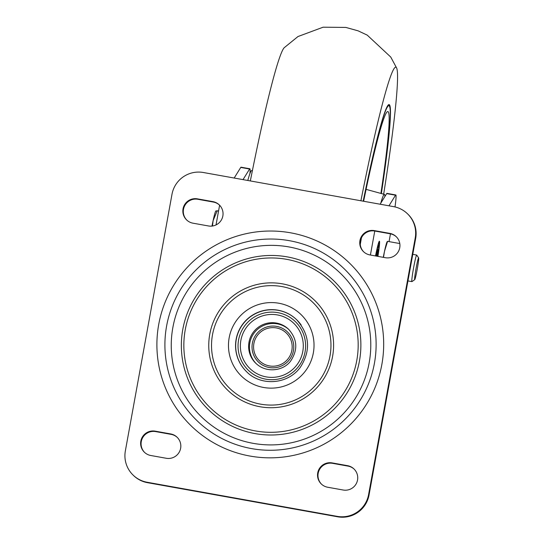 <?xml version="1.0" encoding="UTF-8"?>
<svg xmlns="http://www.w3.org/2000/svg" width="544" height="544" viewBox="0 0 544 544"><rect width="100%" height="100%" fill="white"/><g stroke="black" fill="none" stroke-linecap="round" stroke-linejoin="round"><path stroke-width="0.82" d="M251.648 170.564A67.51 3.883 100.2 0 0 247.792 180.479M384.928 196.479A67.51 3.883 100.2 0 0 384.37 194.378A67.51 3.883 100.2 0 0 380.786 203.15M383.67 194.174A194.84 11.213 100.2 0 0 396.617 67.959L390.742 57.045L367.234 35.122L358.115 30.838L345.848 27.424L323.116 27.2L297.969 36.543L284.138 47.777A194.84 11.213 100.2 0 0 250.335 180.934M396.617 67.959A194.84 11.213 100.2 0 0 360.903 200.77M381.364 193.514A156.733 9.024 100.2 0 0 389.062 104.564A156.733 9.024 100.2 0 0 363.188 201.185M388.817 105.665A156.733 9.024 100.2 0 0 388.457 104.768M381.296 193.494A155.611 8.956 100.2 0 0 388.865 105.672A155.611 8.956 100.2 0 0 363.256 201.198M380.922 193.385A149.648 8.616 100.2 0 0 387.811 111.54A149.648 8.616 100.2 0 0 363.616 201.26M395.019 206.938A28.132 1.618 100.2 0 0 395.821 194.97L386.974 193.378A28.132 1.618 100.2 0 0 386.696 193.616L380.12 204.224M243.018 179.622L249.601 169.014A28.132 1.618 -79.8 0 1 249.88 168.776A28.132 1.618 -79.8 0 1 249.927 173.57M390.463 233.845L389.055 241.618M395.821 194.97A28.132 1.618 100.2 0 0 395.542 195.208L388.967 205.809M375.503 255.938A22.501 1.292 -79.8 0 1 379.392 241.21A22.501 1.292 -79.8 0 1 377.917 256.374M375.782 255.986A18 1.034 -79.8 0 1 378.597 245.636A18 1.034 -79.8 0 1 377.645 256.326M376.115 256.047L376.169 255.762A6.752 0.388 -79.8 0 1 377.692 249.438A6.752 0.388 -79.8 0 1 376.876 256.183M377.06 256.217L378.277 250.804L377.284 256.258M376.135 255.932L376.897 253.871L376.625 256.142M249.88 168.776L241.033 167.192A28.132 1.618 -79.8 0 0 240.754 167.43L234.178 178.031M171.992 194.29L125.351 450.935A27.003 26.942 -46.1 0 0 147.064 482.242L337.232 516.372A27.003 26.942 -46.1 0 0 368.594 494.578L415.228 237.939A27.003 26.942 -46.1 0 0 393.523 206.625L203.347 172.502A27.003 26.942 -46.1 0 0 171.992 194.29M133.164 475.157L133.613 475.585A27.003 26.942 -46.1 0 0 147.512 482.678L337.681 516.8A27.003 26.942 -46.1 0 0 369.036 495.013L415.677 238.367A27.003 26.942 -46.1 0 0 407.864 214.146L407.415 213.717M170.68 433.935L155.203 431.161A12.376 12.349 -46.1 0 0 144.412 452.248A12.376 12.349 -46.1 0 0 150.783 455.498L166.26 458.272A12.376 12.349 -46.1 0 0 177.052 437.186A12.376 12.349 -46.1 0 0 170.68 433.935L171.129 434.37L155.652 431.589A12.376 12.349 -46.1 0 0 144.636 452.458M177.269 437.403A12.376 12.349 -46.1 0 0 171.129 434.37M354.178 469.146A12.376 12.349 -46.1 0 0 348.031 466.113L332.554 463.332A12.376 12.349 -46.1 0 0 321.538 484.201M343.162 490.015A12.376 12.349 -46.1 0 0 353.954 468.928A12.376 12.349 -46.1 0 0 347.582 465.678L332.105 462.903A12.376 12.349 -46.1 0 0 321.314 483.99A12.376 12.349 -46.1 0 0 327.685 487.24L343.162 490.015M389.803 233.376L374.32 230.595A12.376 12.349 -46.1 0 0 363.528 251.682A12.376 12.349 -46.1 0 0 369.9 254.932L385.376 257.713A12.376 12.349 -46.1 0 0 396.168 236.626A12.376 12.349 -46.1 0 0 389.803 233.376L390.252 233.804L374.768 231.03A12.376 12.349 -46.1 0 0 363.759 251.899M396.392 236.844A12.376 12.349 -46.1 0 0 390.252 233.804M219.49 205.095A12.376 12.349 -46.1 0 0 213.35 202.062L197.866 199.281A12.376 12.349 -46.1 0 0 186.857 220.15M208.474 225.964A12.376 12.349 -46.1 0 0 219.266 204.877A12.376 12.349 -46.1 0 0 212.901 201.627L197.418 198.852A12.376 12.349 -46.1 0 0 186.626 219.939A12.376 12.349 -46.1 0 0 192.998 223.19L208.474 225.964M289.007 329.664A23.63 23.569 -46.1 0 0 249.825 342.917A23.63 23.569 -46.1 0 0 256.258 363.712M379.114 241.502A22.501 1.292 -79.8 0 1 378.726 247.459M377.4 247.221A18 1.034 -79.8 0 1 378.155 245.562L378.597 245.636M377.257 250.621A6.752 0.388 -79.8 0 1 376.815 253.858M218.552 211.024L217.199 210.78L213.105 220.653L212.486 226.025M414.678 279.657A11.084 0.639 100.2 0 0 414.739 279.657A11.084 0.639 100.2 0 0 417.289 268.872A11.084 0.639 100.2 0 0 418.649 257.87A11.084 0.639 100.2 0 0 416.126 268.124A11.084 0.639 100.2 0 0 414.678 279.657M418.649 257.87L416.711 255.075A13.505 0.775 100.2 0 0 416.67 255.041A13.505 0.775 100.2 0 0 413.569 267.94A13.505 0.775 100.2 0 0 411.869 281.608A13.505 0.775 100.2 0 0 411.903 281.622A13.505 0.775 100.2 0 0 411.951 281.608L414.739 279.657M217.199 210.78L215.934 211.038M215.907 210.916L215.75 211.092A21.379 1.231 100.2 0 0 213.105 220.653A21.379 1.231 100.2 0 0 211.983 226.086M399.792 243.549L387.566 241.352L387.308 241.788M383.5 257.373L384.479 251.41L387.566 241.352M387.219 241.556L386.913 242.209A21.379 1.231 100.2 0 0 384.479 251.41A21.379 1.231 100.2 0 0 383.262 257.332M361.474 237.755L360.257 244.44M374.32 230.595L374.768 231.03L370.41 255.027M158.726 324.414A113.533 113.261 -46.1 0 0 308.502 451.112A113.533 113.261 -46.1 0 0 343.638 257.774A113.533 113.261 -46.1 0 0 158.726 324.414M166.607 326.006A105.74 105.488 -46.1 0 0 306.109 444.006A105.74 105.488 -46.1 0 0 338.83 263.942A105.74 105.488 -46.1 0 0 166.607 326.006M415.677 238.367L415.228 237.939M369.036 495.013L368.594 494.578M147.512 482.678L147.064 482.242M337.681 516.8L337.232 516.372M155.652 431.589L155.203 431.161M348.031 466.113L347.582 465.678M332.554 463.332L332.105 462.903M213.35 202.062L212.901 201.627M197.866 199.281L197.418 198.852M253.892 343.516A19.319 19.278 -46.1 0 0 279.378 365.078A19.319 19.278 -46.1 0 0 285.355 332.173A19.319 19.278 -46.1 0 0 253.892 343.516M252.362 343.264A20.91 20.862 -46.1 0 0 279.949 366.602A20.91 20.862 -46.1 0 0 286.416 330.99A20.91 20.862 -46.1 0 0 252.362 343.264M249.002 342.122A23.63 23.569 -46.1 0 0 255.836 363.317C267.036 374.007 284.498 370.348 290.952 360.57C298.071 349.506 297.289 339.075 288.599 329.263A23.63 23.569 -46.1 0 0 249.002 342.122M240.87 340.36A31.504 31.43 -46.1 0 0 282.431 375.516A31.504 31.43 -46.1 0 0 292.182 321.864A31.504 31.43 -46.1 0 0 240.87 340.36M238.585 339.946A33.83 33.748 -46.1 0 0 283.213 377.699A33.83 33.748 -46.1 0 0 293.685 320.09A33.83 33.748 -46.1 0 0 238.585 339.946M296.664 319.736A36.081 35.999 -46.1 0 0 236.259 339.442A36.081 35.999 -46.1 0 0 246.636 371.742M236.13 339.32A36.081 35.999 -46.1 0 0 246.568 371.681C260.107 385.92 287.184 385.145 300.2 367.492C311.073 350.608 309.869 334.669 296.602 319.675A36.081 35.999 -46.1 0 0 236.13 339.32M301.186 325.054A36.081 35.999 -46.1 0 0 296.602 319.675M229.16 337.804A42.833 42.731 -46.1 0 0 285.668 385.601A42.833 42.731 -46.1 0 0 298.921 312.664A42.833 42.731 -46.1 0 0 229.16 337.804M212.493 334.812A59.792 59.65 -46.1 0 0 291.373 401.54A59.792 59.65 -46.1 0 0 309.876 299.717A59.792 59.65 -46.1 0 0 212.493 334.812M209.76 334.268A62.506 62.356 -46.1 0 0 292.216 404.022A62.506 62.356 -46.1 0 0 311.562 297.582A62.506 62.356 -46.1 0 0 209.76 334.268M185.252 329.739A87.278 87.067 -46.1 0 0 300.39 427.135A87.278 87.067 -46.1 0 0 327.4 278.514A87.278 87.067 -46.1 0 0 185.252 329.739M182.798 329.378A89.882 89.665 -46.1 0 0 301.369 429.678A89.882 89.665 -46.1 0 0 329.181 276.624A89.882 89.665 -46.1 0 0 182.798 329.378M172.856 327.522A99.892 99.654 -46.1 0 0 304.64 438.994A99.892 99.654 -46.1 0 0 335.56 268.892A99.892 99.654 -46.1 0 0 172.856 327.522M386.696 193.616L395.542 195.208M240.754 167.43L249.601 169.014M251.654 170.564L252.396 170.619M384.377 194.378L366.085 189.36M388.865 105.672L387.797 105.482M216.022 224.937L219.606 205.217M376.897 253.871L376.536 253.803M416.67 255.041L412.774 254.34M411.903 281.622L407.946 280.915"/></g></svg>
